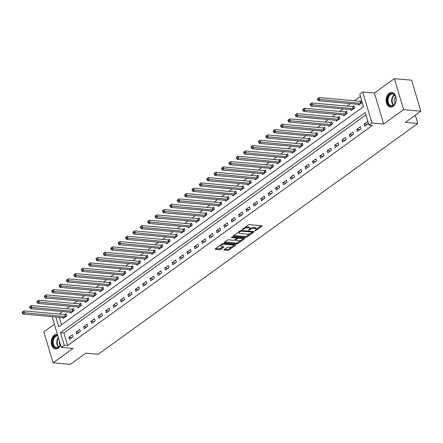 <?xml version="1.0" encoding="UTF-8"?>
<svg xmlns="http://www.w3.org/2000/svg" width="443" height="443" viewBox="0 0 443 443"><rect width="100%" height="100%" fill="white"/><g stroke="black" fill="none" stroke-linecap="round" stroke-linejoin="round"><path stroke-width="0.66" d="M254.786 230.925L255.666 230.67L261.824 226.223A0.925 0.343 163.4 0 0 262.034 225.897A0.925 0.343 163.4 0 0 261.724 225.742L249.531 224.651A0.925 0.343 163.4 0 0 248.274 225.005L242.116 229.457L242.188 229.79L243.86 228.965A2.957 1.102 163.4 0 1 247.886 227.818L248.9 227.912A2.957 1.102 163.4 0 1 249.88 228.405A2.957 1.102 163.4 0 1 249.215 229.446L248.484 230.354L250.162 229.529A2.957 1.102 163.4 0 1 254.188 228.383L255.201 228.477A2.957 1.102 163.4 0 1 256.181 228.97A2.957 1.102 163.4 0 1 255.517 230.011L254.786 230.925M57.424 334.421A7.348 4.978 -84.9 0 0 56.942 334.343A7.348 4.978 -84.9 0 0 54.339 335.13A7.348 4.978 -84.9 0 0 51.333 343.159A7.348 4.978 -84.9 0 0 55.63 348.979A7.348 4.978 -84.9 0 0 58.232 348.198A7.348 4.978 -84.9 0 0 60.575 344.986M393.102 106.32A7.348 4.978 -84.9 0 0 396.108 98.296A7.348 4.978 -84.9 0 0 391.811 92.471A7.348 4.978 -84.9 0 0 389.203 93.257A7.348 4.978 -84.9 0 0 386.196 101.281A7.348 4.978 -84.9 0 0 390.493 107.106A7.348 4.978 -84.9 0 0 393.102 106.32M224.092 249.597A0.925 0.343 163.4 0 0 223.887 249.924A0.925 0.343 163.4 0 0 224.191 250.079L227.613 250.384A0.925 0.343 163.4 0 0 228.87 250.029L235.709 245.084A0.925 0.343 163.4 0 0 235.92 244.763A0.925 0.343 163.4 0 0 235.61 244.608L223.416 243.512A0.925 0.343 163.4 0 0 222.159 243.871L215.32 248.811A0.925 0.343 163.4 0 0 215.11 249.138A0.925 0.343 163.4 0 0 215.42 249.293L219.551 249.664A0.925 0.343 163.4 0 0 220.808 249.304L223.737 247.188A0.925 0.343 163.4 0 0 223.942 246.862A0.925 0.343 163.4 0 0 223.637 246.712L221.589 246.524A2.475 0.925 163.4 0 1 220.769 246.114A2.475 0.925 163.4 0 1 222.021 244.841A2.475 0.925 163.4 0 1 224.69 244.287L232.719 245.007A2.475 0.925 163.4 0 1 233.539 245.422A2.475 0.925 163.4 0 1 232.282 246.69A2.475 0.925 163.4 0 1 229.618 247.244L228.278 247.128A0.925 0.343 163.4 0 0 227.021 247.482L224.092 249.597M365.918 114.848L63.942 332.97L67.685 345.534L64.235 345.23L61.284 347.362L52.124 316.651M420.85 111.182L403.595 109.631L394.359 78.638L411.613 80.189L420.85 111.182L405.345 122.379L417.771 123.497L98.263 354.278L85.837 353.165L70.337 364.362L53.082 362.811L73.012 348.414L61.284 347.362M394.359 78.638L374.424 93.036L383.666 124.029L403.595 109.631M383.666 124.029L371.932 122.977L368.98 125.109L365.231 112.544L60.486 332.665L64.235 345.23M67.685 345.534L372.43 125.419L368.98 125.109M245.638 237.365A0.925 0.343 163.4 0 0 246.895 237.005L253.739 232.066A0.925 0.343 163.4 0 0 253.944 231.739A0.925 0.343 163.4 0 0 253.64 231.584L241.446 230.487A0.925 0.343 163.4 0 0 240.189 230.847L233.35 235.787A0.925 0.343 163.4 0 0 233.14 236.113A0.925 0.343 163.4 0 0 233.444 236.269L245.638 237.365L245.389 236.523A0.925 0.343 163.4 0 0 246.646 236.169L250.057 233.705M244.724 238.578L237.885 243.517A0.925 0.343 163.4 0 1 236.628 243.877L224.435 242.781A0.925 0.343 163.4 0 1 224.125 242.626A0.925 0.343 163.4 0 1 224.335 242.299L227.265 240.184A0.925 0.343 163.4 0 1 228.522 239.829L233.467 240.272A0.925 0.343 163.4 0 0 234.724 239.912L236.662 238.511A0.925 0.343 163.4 0 0 236.872 238.184A0.925 0.343 163.4 0 0 236.568 238.029L231.418 237.57L232.232 236.983L244.625 238.096A0.925 0.343 163.4 0 1 244.935 238.251A0.925 0.343 163.4 0 1 244.724 238.578L244.58 238.09M54.378 324.21L43.84 331.818L53.082 362.811M367.668 121.476L364.124 124.04L364.744 126.133L368.288 123.575L367.668 121.476M360.286 126.809L356.742 129.373L357.363 131.466L360.907 128.907L360.286 126.809M352.899 132.141L349.355 134.705L349.981 136.798L353.525 134.24L352.899 132.141M345.518 137.474L341.974 140.038L342.6 142.131L346.144 139.567L345.518 137.474M338.136 142.807L334.592 145.365L335.218 147.464L338.762 144.9L338.136 142.807M330.755 148.139L327.211 150.698L327.837 152.796L331.381 150.232L330.755 148.139M323.373 153.472L319.829 156.03L320.455 158.129L323.994 155.565L323.373 153.472M315.992 158.804L312.448 161.363L313.068 163.456L316.612 160.898L315.992 158.804M308.605 164.137L305.061 166.695L305.687 168.789L309.231 166.23L308.605 164.137M301.223 169.47L297.679 172.028L298.305 174.121L301.849 171.563L301.223 169.47M293.842 174.802L290.298 177.361L290.924 179.454L294.468 176.895L293.842 174.802M286.46 180.135L282.916 182.693L283.542 184.786L287.086 182.228L286.46 180.135M279.079 185.467L275.535 188.026L276.161 190.119L279.699 187.561L279.079 185.467M271.697 190.8L268.153 193.358L268.774 195.452L272.318 192.893L271.697 190.8M264.31 196.133L260.772 198.691L261.392 200.784L264.936 198.226L264.31 196.133M256.929 201.465L253.385 204.024L254.011 206.117L257.555 203.559L256.929 201.465M249.547 206.798L246.003 209.356L246.629 211.449L250.173 208.891L249.547 206.798M242.166 212.131L238.622 214.689L239.248 216.782L242.792 214.224L242.166 212.131M234.784 217.463L231.24 220.021L231.866 222.115L235.41 219.556L234.784 217.463M227.403 222.79L223.859 225.354L224.479 227.447L228.023 224.889L227.403 222.79M220.016 228.123L216.477 230.687L217.098 232.78L220.642 230.222L220.016 228.123M212.634 233.455L209.09 236.019L209.716 238.112L213.26 235.554L212.634 233.455M205.253 238.788L201.709 241.352L202.335 243.445L205.879 240.881L205.253 238.788M197.871 244.121L194.327 246.679L194.953 248.778L198.497 246.214L197.871 244.121M190.49 249.453L186.946 252.012L187.572 254.11L191.116 251.546L190.49 249.453M183.109 254.786L179.565 257.344L180.19 259.443L183.729 256.879L183.109 254.786M175.727 260.119L172.183 262.677L172.803 264.776L176.347 262.212L175.727 260.119M168.34 265.451L164.796 268.009L165.422 270.103L168.966 267.544L168.34 265.451M160.959 270.784L157.415 273.342L158.04 275.435L161.584 272.877L160.959 270.784M153.577 276.116L150.033 278.675L150.659 280.768L154.203 278.21L153.577 276.116M146.196 281.449L142.652 284.007L143.277 286.1L146.821 283.542L146.196 281.449M138.814 286.782L135.27 289.34L135.896 291.433L139.434 288.875L138.814 286.782M131.433 292.114L127.889 294.673L128.509 296.766L132.053 294.207L131.433 292.114M124.046 297.447L120.507 300.005L121.127 302.098L124.671 299.54L124.046 297.447M116.664 302.779L113.12 305.338L113.746 307.431L117.29 304.873L116.664 302.779M109.283 308.112L105.739 310.67L106.364 312.764L109.908 310.205L109.283 308.112M101.901 313.445L98.357 316.003L98.983 318.096L102.527 315.538L101.901 313.445M94.52 318.777L90.976 321.336L91.601 323.429L95.145 320.87L94.52 318.777M87.138 324.11L83.594 326.668L84.214 328.761L87.758 326.203L87.138 324.11M79.751 329.437L76.213 332.001L76.833 334.094L80.377 331.536L79.751 329.437M72.37 334.77L68.826 337.333L69.451 339.427L72.995 336.868L72.37 334.77M360.425 96.424L354.433 100.749M350.452 103.629L347.052 106.082M343.065 108.961L339.67 111.414M335.683 114.294L332.289 116.747M328.302 119.627L324.907 122.08M320.92 124.959L317.526 127.412M313.539 130.292L310.139 132.745M306.157 135.624L302.757 138.078M298.77 140.957L295.376 143.41M291.389 146.29L287.994 148.743M284.007 151.622L280.613 154.075M276.626 156.949L273.231 159.402M269.244 162.282L265.844 164.735M261.863 167.615L258.463 170.068M254.481 172.947L251.081 175.4M247.094 178.28L243.7 180.733M239.713 183.612L236.318 186.066M232.331 188.945L228.937 191.398M224.95 194.278L221.555 196.731M217.568 199.61L214.168 202.063M210.187 204.943L206.787 207.396M202.8 210.275L199.405 212.729M195.418 215.608L192.024 218.061M188.037 220.941L184.642 223.394M180.655 226.273L177.261 228.726M173.274 231.606L169.874 234.059M165.892 236.939L162.492 239.392M158.505 242.271L155.111 244.724M151.124 247.604L147.729 250.057M143.742 252.936L140.348 255.389M136.361 258.269L132.966 260.722M128.979 263.596L125.579 266.049M121.598 268.929L118.198 271.382M114.211 274.261L110.816 276.714M106.829 279.594L103.435 282.047M99.448 284.927L96.053 287.38M92.066 290.259L88.672 292.712M84.685 295.592L81.29 298.045M77.303 300.924L73.903 303.377M69.922 306.257L66.522 308.71M62.535 311.59L59.14 314.043M59.262 317.293L61.505 324.802M358.249 104.326L358.503 105.19L362.047 102.632L361.422 100.539L360.464 101.231M350.867 109.659L351.122 110.523L354.666 107.965L354.04 105.871L353.082 106.564M343.48 114.992L343.74 115.856L347.284 113.297L346.659 111.204L345.695 111.896M336.099 120.324L336.359 121.188L339.903 118.63L339.277 116.537L338.314 117.229M328.717 125.657L328.972 126.521L332.516 123.962L331.896 121.869L330.932 122.561M321.336 130.99L321.59 131.853L325.134 129.295L324.514 127.202L323.551 127.894M313.954 136.322L314.209 137.186L317.753 134.628L317.127 132.529L316.169 133.227M306.573 141.655L306.827 142.519L310.371 139.96L309.746 137.862L308.788 138.559M299.186 146.987L299.446 147.851L302.99 145.293L302.364 143.194L301.406 143.892M291.804 152.32L292.064 153.184L295.608 150.626L294.983 148.527L294.019 149.225M284.423 157.653L284.683 158.516L288.221 155.953L287.601 153.859L286.638 154.557M277.041 162.985L277.296 163.849L280.84 161.285L280.22 159.192L279.256 159.89M269.66 168.318L269.914 169.182L273.458 166.618L272.833 164.525L271.875 165.222M262.278 173.65L262.533 174.514L266.077 171.95L265.451 169.857L264.493 170.549M254.891 178.983L255.151 179.841L258.695 177.283L258.07 175.19L257.112 175.882M247.51 184.316L247.77 185.174L251.314 182.616L250.688 180.522L249.725 181.215M240.128 189.648L240.388 190.507L243.932 187.948L243.307 185.855L242.343 186.547M232.747 194.981L233.001 195.839L236.545 193.281L235.925 191.188L234.962 191.88M225.365 200.314L225.62 201.172L229.164 198.614L228.538 196.52L227.58 197.213M217.984 205.641L218.238 206.504L221.782 203.946L221.157 201.853L220.199 202.545M210.602 210.973L210.857 211.837L214.401 209.279L213.775 207.186L212.817 207.878M203.215 216.306L203.475 217.17L207.019 214.611L206.394 212.518L205.43 213.21M195.834 221.638L196.094 222.502L199.638 219.944L199.012 217.851L198.049 218.543M188.452 226.971L188.707 227.835L192.251 225.277L191.631 223.183L190.667 223.876M181.071 232.304L181.325 233.168L184.869 230.609L184.244 228.516L183.286 229.208M173.689 237.636L173.944 238.5L177.488 235.942L176.862 233.849L175.904 234.541M166.308 242.969L166.562 243.833L170.106 241.274L169.481 239.176L168.523 239.873M158.921 248.301L159.181 249.165L162.725 246.607L162.099 244.508L161.141 245.206M151.539 253.634L151.799 254.498L155.343 251.94L154.718 249.841L153.754 250.539M144.158 258.967L144.418 259.831L147.956 257.267L147.336 255.174L146.373 255.871M136.776 264.299L137.031 265.163L140.575 262.599L139.955 260.506L138.991 261.204M129.395 269.632L129.649 270.496L133.193 267.932L132.568 265.839L131.61 266.536M122.013 274.965L122.268 275.828L125.812 273.265L125.186 271.171L124.228 271.864M114.626 280.297L114.887 281.161L118.431 278.597L117.805 276.504L116.847 277.196M107.245 285.63L107.505 286.488L111.049 283.93L110.423 281.837L109.46 282.529M99.863 290.962L100.124 291.821L103.662 289.262L103.042 287.169L102.078 287.861M92.482 296.295L92.737 297.153L96.281 294.595L95.66 292.502L94.697 293.194M85.1 301.628L85.355 302.486L88.899 299.928L88.273 297.834L87.315 298.527M77.719 306.96L77.974 307.819L81.518 305.26L80.892 303.167L79.934 303.859M70.337 312.287L70.592 313.151L74.136 310.593L73.51 308.5L72.552 309.192M62.95 317.62L63.211 318.484L66.755 315.925L66.129 313.832L65.165 314.524M417.771 123.497L415.296 115.197M55.812 316.983L58.742 326.801L363.487 106.68L359.738 94.115L362.69 91.983L371.932 122.977M374.424 93.036L362.69 91.983M63.942 332.97L60.486 332.665M364.124 124.04L367.258 124.317M356.742 129.373L359.877 129.649M349.355 134.705L352.49 134.982M341.974 140.038L345.108 140.315M334.592 145.365L337.727 145.647M327.211 150.698L330.345 150.98M319.829 156.03L322.964 156.313M312.448 161.363L315.582 161.645M305.061 166.695L308.195 166.978M297.679 172.028L300.814 172.31M290.298 177.361L293.432 177.643M282.916 182.693L286.051 182.976M275.535 188.026L278.669 188.308M268.153 193.358L271.288 193.641M260.772 198.691L263.901 198.973M253.385 204.024L256.519 204.306M246.003 209.356L249.138 209.639M238.622 214.689L241.756 214.971M231.24 220.021L234.375 220.304M223.859 225.354L226.993 225.637M216.477 230.687L219.606 230.964M209.09 236.019L212.225 236.296M201.709 241.352L204.843 241.629M194.327 246.679L197.462 246.961M186.946 252.012L190.08 252.294M179.565 257.344L182.699 257.627M172.183 262.677L175.317 262.959M164.796 268.009L167.93 268.292M157.415 273.342L160.549 273.624M150.033 278.675L153.167 278.957M142.652 284.007L145.786 284.29M135.27 289.34L138.404 289.622M127.889 294.673L131.023 294.955M120.507 300.005L123.636 300.288M113.12 305.338L116.254 305.62M105.739 310.67L108.873 310.953M98.357 316.003L101.491 316.285M90.976 321.336L94.11 321.618M83.594 326.668L86.728 326.951M76.213 332.001L79.341 332.278M68.826 337.333L71.96 337.61M256.181 228.97L255.932 228.134A2.957 1.102 163.4 0 0 254.952 227.641L255.201 228.477M249.858 228.732L249.913 228.693A2.957 1.102 163.4 0 1 253.933 227.547L254.952 227.641M249.88 228.405L249.63 227.569A2.957 1.102 163.4 0 0 248.65 227.071L248.9 227.912M244.868 227.469A2.957 1.102 163.4 0 1 247.637 226.982L248.65 227.071M256.159 229.297L261.149 225.692M233.771 235.482L245.389 236.523M252.266 232.11L253.064 231.534M252.15 232.442L252.084 232.104L241.38 231.141L239.657 231.999A2.957 1.102 163.4 0 0 238.993 233.04A2.957 1.102 163.4 0 0 239.973 233.533L247.288 234.192A2.957 1.102 163.4 0 0 251.314 233.046L252.15 232.442M238.766 231.877A2.957 1.102 163.4 0 0 238.744 232.204L238.993 233.04M244.049 238.046L242.504 239.159M240.87 240.339L237.631 242.681L237.885 243.517M224.756 241.994L236.374 243.035A0.925 0.343 163.4 0 0 237.631 242.681M238.594 240.732A2.475 0.925 163.4 0 0 241.263 240.172A2.475 0.925 163.4 0 0 242.515 238.904A2.475 0.925 163.4 0 0 241.695 238.495L238.871 238.24A0.925 0.343 163.4 0 0 237.614 238.594L235.67 240.001A0.925 0.343 163.4 0 0 235.46 240.322A0.925 0.343 163.4 0 0 235.77 240.477L238.594 240.732M242.515 238.904L242.266 238.068A2.475 0.925 163.4 0 0 242.127 237.874M237.924 237.492A0.925 0.343 163.4 0 0 237.365 237.758L237.614 238.594M236.855 238.124L237.365 237.758M233.539 245.422L233.289 244.58A2.475 0.925 163.4 0 0 233.151 244.386M223.372 243.512A2.475 0.925 163.4 0 0 222.264 243.805M220.52 245.057A2.475 0.925 163.4 0 0 220.52 245.272L220.769 246.114M215.747 248.506L219.302 248.822A0.925 0.343 163.4 0 0 220.559 248.468L223.062 246.657M224.518 249.293L227.364 249.547A0.925 0.343 163.4 0 0 228.621 249.187L231.811 246.884M233.533 245.638L235.034 244.558M317.443 98.878L317.692 99.714L318.284 99.287L318.035 98.451L317.443 98.878L319.187 97.582L319.813 99.681L318.334 100.744L359.19 104.415A0.941 0.349 -16.6 0 1 359.406 104.47L359.467 104.498M361.588 101.098L360.347 101.248A0.941 0.349 -16.6 0 1 360.043 101.253L319.187 97.582L318.035 98.451M361.089 103.324L360.967 103.341A0.941 0.349 -16.6 0 1 360.668 103.346L318.284 99.287M318.334 100.744L317.692 99.714M310.061 104.21L310.31 105.046L310.903 104.62L310.654 103.784L310.061 104.21L311.806 102.914L312.431 105.013L310.953 106.076L351.808 109.748A0.941 0.349 -16.6 0 1 352.024 109.798L352.08 109.831M354.206 106.431L352.96 106.58A0.941 0.349 -16.6 0 1 352.661 106.586L311.806 102.914L310.654 103.784M353.702 108.657L353.586 108.673A0.941 0.349 -16.6 0 1 353.287 108.679L310.903 104.62M310.953 106.076L310.31 105.046M302.68 109.543L302.929 110.379L303.521 109.953L303.272 109.116L302.68 109.543L304.424 108.247L305.05 110.346L303.571 111.409L344.427 115.08A0.941 0.349 -16.6 0 1 344.643 115.13L344.698 115.163M346.825 111.763L345.579 111.913A0.941 0.349 -16.6 0 1 345.28 111.918L304.424 108.247L303.272 109.116M346.321 113.989L346.204 114.006A0.941 0.349 -16.6 0 1 345.905 114.012L303.521 109.953M303.571 111.409L302.929 110.379M295.298 114.875L295.547 115.712L296.14 115.285L295.891 114.449L295.298 114.875L297.043 113.58L297.663 115.673L296.19 116.742L337.045 120.413A0.941 0.349 -16.6 0 1 337.261 120.463L337.317 120.496M339.443 117.096L338.197 117.24A0.941 0.349 -16.6 0 1 337.898 117.251L297.043 113.58L295.891 114.449M338.939 119.322L338.823 119.339A0.941 0.349 -16.6 0 1 338.524 119.344L296.14 115.285M296.19 116.742L295.547 115.712M287.917 120.208L288.166 121.044L288.753 120.618L288.504 119.782L287.917 120.208L289.661 118.912L290.281 121.005L288.808 122.074L329.664 125.746A0.941 0.349 -16.6 0 1 329.88 125.795L329.935 125.829M332.062 122.429L330.816 122.573A0.941 0.349 -16.6 0 1 330.517 122.584L289.661 118.912L288.504 119.782M331.558 124.655L331.442 124.671A0.941 0.349 -16.6 0 1 331.137 124.677L288.753 120.618M288.808 122.074L288.166 121.044M387.409 99.503A6.357 4.308 95.1 0 1 391.39 93.556A6.357 4.308 95.1 0 1 395.876 97.726A6.357 4.308 95.1 0 1 395.998 100.173A6.357 4.308 95.1 0 1 395.433 102.66A6.357 4.308 95.1 0 1 390.311 105.977A6.357 4.308 95.1 0 1 387.409 99.503M395.892 97.82A5.886 3.987 -84.9 0 0 392.576 94.005A5.886 3.987 -84.9 0 0 388.074 99.559A5.886 3.987 -84.9 0 0 391.523 105.733A5.886 3.987 -84.9 0 0 395.466 102.566M395.632 96.879A4.192 2.841 -84.9 0 0 394.253 100.101A4.192 2.841 -84.9 0 0 395.045 103.446M392.354 92.565L392.365 92.565A7.298 4.945 -84.9 0 0 392.354 92.565A7.298 4.945 -84.9 0 0 386.772 99.453A7.298 4.945 -84.9 0 0 391.053 107.112A7.298 4.945 -84.9 0 0 391.058 107.112L391.058 107.112M57.867 335.899A5.886 3.987 -84.9 0 0 57.712 335.877A5.886 3.987 -84.9 0 0 55.624 336.508A5.886 3.987 -84.9 0 0 53.215 342.937A5.886 3.987 -84.9 0 0 56.66 347.605A5.886 3.987 -84.9 0 0 58.747 346.98A5.886 3.987 -84.9 0 0 60.492 344.709A6.357 4.308 95.1 0 1 58.526 347.367A6.357 4.308 95.1 0 1 52.855 344.593A6.357 4.308 95.1 0 1 55.153 336.06A6.357 4.308 95.1 0 1 57.723 335.423M59.484 341.32A4.192 2.841 -84.9 0 0 60.182 345.324M57.429 334.437A7.298 4.945 -84.9 0 0 54.904 335.218A7.298 4.945 -84.9 0 0 51.914 343.198A7.298 4.945 -84.9 0 0 56.189 348.984A7.298 4.945 -84.9 0 0 56.195 348.984L56.189 348.984M280.535 125.541L280.784 126.377L281.371 125.95L281.122 125.114L280.535 125.541L282.274 124.245L282.9 126.338L281.427 127.407L322.282 131.078A0.941 0.349 -16.6 0 1 322.493 131.128L322.554 131.161M324.68 127.761L323.434 127.905A0.941 0.349 -16.6 0 1 323.135 127.916L282.274 124.245L281.122 125.114M324.176 129.987L324.06 130.004A0.941 0.349 -16.6 0 1 323.755 130.009L281.371 125.95M281.427 127.407L280.784 126.377M273.148 130.873L273.397 131.709L273.99 131.283L273.741 130.447L273.148 130.873L274.893 129.577L275.518 131.671L274.04 132.739L314.901 136.405A0.941 0.349 -16.6 0 1 315.111 136.461L315.172 136.494M317.299 133.094L316.053 133.238A0.941 0.349 -16.6 0 1 315.748 133.249L274.893 129.577L273.741 130.447M316.795 135.32L316.673 135.331A0.941 0.349 -16.6 0 1 316.374 135.342L273.99 131.283M274.04 132.739L273.397 131.709M265.767 136.206L266.016 137.042L266.608 136.616L266.359 135.779L265.767 136.206L267.511 134.91L268.137 137.003L266.658 138.072L307.514 141.738A0.941 0.349 -16.6 0 1 307.73 141.793L307.791 141.826M309.912 138.426L308.666 138.57A0.941 0.349 -16.6 0 1 308.367 138.581L267.511 134.91L266.359 135.779M309.408 140.653L309.292 140.664A0.941 0.349 -16.6 0 1 308.993 140.675L266.608 136.616M266.658 138.072L266.016 137.042M258.385 141.538L258.634 142.375L259.227 141.948L258.978 141.112L258.385 141.538L260.13 140.243L260.755 142.336L259.277 143.405L300.132 147.07A0.941 0.349 -16.6 0 1 300.348 147.126L300.404 147.154M302.53 143.759L301.284 143.903A0.941 0.349 -16.6 0 1 300.985 143.914L260.13 140.243L258.978 141.112M302.026 145.985L301.91 145.996A0.941 0.349 -16.6 0 1 301.611 146.007L259.227 141.948M259.277 143.405L258.634 142.375M251.004 146.871L251.253 147.707L251.845 147.281L251.596 146.445L251.004 146.871L252.748 145.575L253.374 147.669L251.895 148.737L292.751 152.403A0.941 0.349 -16.6 0 1 292.967 152.458L293.022 152.486M295.149 149.092L293.903 149.236A0.941 0.349 -16.6 0 1 293.604 149.247L252.748 145.575L251.596 146.445M294.645 151.318L294.529 151.329A0.941 0.349 -16.6 0 1 294.23 151.34L251.845 147.281M251.895 148.737L251.253 147.707M243.622 152.204L243.871 153.04L244.464 152.614L244.209 151.777L243.622 152.204L245.367 150.908L245.987 153.001L244.514 154.07L285.37 157.736A0.941 0.349 -16.6 0 1 285.585 157.791L285.641 157.819M287.767 154.424L286.521 154.568A0.941 0.349 -16.6 0 1 286.222 154.579L245.367 150.908L244.209 151.777M287.263 156.65L287.147 156.661A0.941 0.349 -16.6 0 1 286.842 156.672L244.464 152.614M244.514 154.07L243.871 153.04M236.241 157.536L236.49 158.373L237.077 157.946L236.828 157.11L236.241 157.536L237.98 156.241L238.605 158.334L237.132 159.402L277.988 163.068A0.941 0.349 -16.6 0 1 278.204 163.124L278.259 163.151M280.386 159.751L279.14 159.901A0.941 0.349 -16.6 0 1 278.841 159.906L237.98 156.241L236.828 157.11M279.882 161.983L279.766 161.994A0.941 0.349 -16.6 0 1 279.461 162.005L237.077 157.946M237.132 159.402L236.49 158.373M228.854 162.869L229.109 163.705L229.695 163.279L229.446 162.443L228.854 162.869L230.598 161.573L231.224 163.666L229.745 164.735L270.607 168.401A0.941 0.349 -16.6 0 1 270.817 168.456L270.878 168.484M273.004 165.084L271.758 165.233A0.941 0.349 -16.6 0 1 271.454 165.239L230.598 161.573L229.446 162.443M272.5 167.316L272.379 167.327A0.941 0.349 -16.6 0 1 272.08 167.338L229.695 163.279M229.745 164.735L229.109 163.705M221.472 168.202L221.721 169.038L222.314 168.611L222.065 167.77L221.472 168.202L223.217 166.906L223.842 168.999L222.364 170.068L263.22 173.734A0.941 0.349 -16.6 0 1 263.435 173.789L263.496 173.817M265.617 170.417L264.377 170.566A0.941 0.349 -16.6 0 1 264.072 170.572L223.217 166.906L222.065 167.77M265.113 172.648L264.997 172.659A0.941 0.349 -16.6 0 1 264.698 172.67L222.314 168.611M222.364 170.068L221.721 169.038M214.091 173.529L214.34 174.37L214.933 173.944L214.683 173.102L214.091 173.529L215.835 172.238L216.461 174.332L214.982 175.4L255.838 179.066A0.941 0.349 -16.6 0 1 256.054 179.122L256.109 179.149M258.236 175.749L256.99 175.899A0.941 0.349 -16.6 0 1 256.691 175.904L215.835 172.238L214.683 173.102M257.732 177.981L257.616 177.992A0.941 0.349 -16.6 0 1 257.317 177.997L214.933 173.944M214.982 175.4L214.34 174.37M206.709 178.861L206.959 179.703L207.551 179.277L207.302 178.435L206.709 178.861L208.454 177.571L209.079 179.664L207.601 180.727L248.457 184.399A0.941 0.349 -16.6 0 1 248.673 184.454L248.728 184.482M250.854 181.082L249.608 181.231A0.941 0.349 -16.6 0 1 249.309 181.237L208.454 177.571L207.302 178.435M250.35 183.313L250.234 183.324A0.941 0.349 -16.6 0 1 249.935 183.33L207.551 179.277M207.601 180.727L206.959 179.703M199.328 184.194L199.577 185.036L200.17 184.609L199.915 183.767L199.328 184.194L201.072 182.904L201.692 184.997L200.219 186.06L241.075 189.731A0.941 0.349 -16.6 0 1 241.291 189.787L241.346 189.814M243.473 186.414L242.227 186.564A0.941 0.349 -16.6 0 1 241.928 186.569L201.072 182.904L199.915 183.767M242.969 188.64L242.853 188.657A0.941 0.349 -16.6 0 1 242.554 188.663L200.17 184.609M200.219 186.06L199.577 185.036M191.946 189.526L192.196 190.368L192.783 189.942L192.533 189.1L191.946 189.526L193.685 188.236L194.311 190.329L192.838 191.393L233.694 195.064A0.941 0.349 -16.6 0 1 233.91 195.119L233.965 195.147M236.091 191.747L234.845 191.897A0.941 0.349 -16.6 0 1 234.546 191.902L193.685 188.236L192.533 189.1M235.587 193.973L235.471 193.99A0.941 0.349 -16.6 0 1 235.167 193.995L192.783 189.942M192.838 191.393L192.196 190.368M184.559 194.859L184.814 195.701L185.401 195.269L185.152 194.433L184.559 194.859L186.304 193.569L186.929 195.662L185.451 196.725L226.312 200.397A0.941 0.349 -16.6 0 1 226.523 200.452L226.583 200.48M228.71 197.08L227.464 197.229A0.941 0.349 -16.6 0 1 227.159 197.235L186.304 193.569L185.152 194.433M228.206 199.306L228.084 199.322A0.941 0.349 -16.6 0 1 227.785 199.328L185.401 195.269M185.451 196.725L184.814 195.701M177.178 200.192L177.427 201.028L178.02 200.601L177.77 199.765L177.178 200.192L178.922 198.896L179.548 200.995L178.069 202.058L218.925 205.729A0.941 0.349 -16.6 0 1 219.141 205.785L219.202 205.812M221.323 202.412L220.082 202.562A0.941 0.349 -16.6 0 1 219.778 202.567L178.922 198.896L177.77 199.765M220.824 204.638L220.703 204.655A0.941 0.349 -16.6 0 1 220.404 204.66L178.02 200.601M178.069 202.058L177.427 201.028M169.796 205.524L170.046 206.36L170.638 205.934L170.389 205.098L169.796 205.524L171.541 204.229L172.166 206.327L170.688 207.39L211.544 211.062A0.941 0.349 -16.6 0 1 211.76 211.117L211.815 211.145M213.941 207.745L212.695 207.894A0.941 0.349 -16.6 0 1 212.396 207.9L171.541 204.229L170.389 205.098M213.437 209.971L213.321 209.988A0.941 0.349 -16.6 0 1 213.022 209.993L170.638 205.934M170.688 207.39L170.046 206.36M162.415 210.857L162.664 211.693L163.257 211.267L163.007 210.431L162.415 210.857L164.159 209.561L164.785 211.66L163.306 212.723L204.162 216.394A0.941 0.349 -16.6 0 1 204.378 216.444L204.433 216.477M206.56 213.077L205.314 213.227A0.941 0.349 -16.6 0 1 205.015 213.233L164.159 209.561L163.007 210.431M206.056 215.304L205.94 215.32A0.941 0.349 -16.6 0 1 205.641 215.326L163.257 211.267M163.306 212.723L162.664 211.693M155.033 216.19L155.283 217.026L155.875 216.599L155.626 215.763L155.033 216.19L156.778 214.894L157.398 216.992L155.925 218.056L196.781 221.727A0.941 0.349 -16.6 0 1 196.997 221.777L197.052 221.81M199.178 218.41L197.932 218.56A0.941 0.349 -16.6 0 1 197.633 218.565L156.778 214.894L155.626 215.763M198.674 220.636L198.558 220.653A0.941 0.349 -16.6 0 1 198.259 220.658L155.875 216.599M155.925 218.056L155.283 217.026M147.652 221.522L147.901 222.358L148.488 221.932L148.239 221.096L147.652 221.522L149.396 220.226L150.016 222.32L148.543 223.388L189.399 227.06A0.941 0.349 -16.6 0 1 189.615 227.109L189.67 227.143M191.797 223.743L190.551 223.887A0.941 0.349 -16.6 0 1 190.252 223.898L149.396 220.226L148.239 221.096M191.293 225.969L191.177 225.985A0.941 0.349 -16.6 0 1 190.872 225.991L148.488 221.932M148.543 223.388L147.901 222.358M140.27 226.855L140.52 227.691L141.107 227.265L140.857 226.428L140.27 226.855L142.009 225.559L142.635 227.652L141.156 228.721L182.018 232.392A0.941 0.349 -16.6 0 1 182.228 232.442L182.289 232.475M184.415 229.075L183.169 229.219A0.941 0.349 -16.6 0 1 182.87 229.23L142.009 225.559L140.857 226.428M183.911 231.301L183.795 231.318A0.941 0.349 -16.6 0 1 183.491 231.324L141.107 227.265M141.156 228.721L140.52 227.691M132.883 232.187L133.133 233.024L133.725 232.597L133.476 231.761L132.883 232.187L134.628 230.892L135.253 232.985L133.775 234.054L174.631 237.725A0.941 0.349 -16.6 0 1 174.847 237.775L174.907 237.808M177.034 234.408L175.788 234.552A0.941 0.349 -16.6 0 1 175.483 234.563L134.628 230.892L133.476 231.761M176.53 236.634L176.408 236.651A0.941 0.349 -16.6 0 1 176.109 236.656L133.725 232.597M133.775 234.054L133.133 233.024M125.502 237.52L125.751 238.356L126.344 237.93L126.094 237.094L125.502 237.52L127.246 236.224L127.872 238.317L126.393 239.386L167.249 243.052A0.941 0.349 -16.6 0 1 167.465 243.107L167.52 243.141M169.647 239.741L168.401 239.884A0.941 0.349 -16.6 0 1 168.102 239.896L127.246 236.224L126.094 237.094M169.143 241.967L169.027 241.978A0.941 0.349 -16.6 0 1 168.728 241.989L126.344 237.93M126.393 239.386L125.751 238.356M118.12 242.853L118.37 243.689L118.962 243.262L118.713 242.426L118.12 242.853L119.865 241.557L120.49 243.65L119.012 244.719L159.868 248.385A0.941 0.349 -16.6 0 1 160.084 248.44L160.139 248.468M162.265 245.073L161.019 245.217A0.941 0.349 -16.6 0 1 160.72 245.228L119.865 241.557L118.713 242.426M161.761 247.299L161.645 247.31A0.941 0.349 -16.6 0 1 161.346 247.321L118.962 243.262M119.012 244.719L118.37 243.689M110.739 248.185L110.988 249.021L111.581 248.595L111.331 247.759L110.739 248.185L112.483 246.889L113.103 248.983L111.63 250.051L152.486 253.717A0.941 0.349 -16.6 0 1 152.702 253.773L152.757 253.8M154.884 250.406L153.638 250.55A0.941 0.349 -16.6 0 1 153.339 250.561L112.483 246.889L111.331 247.759M154.38 252.632L154.264 252.643A0.941 0.349 -16.6 0 1 153.965 252.654L111.581 248.595M111.63 250.051L110.988 249.021M103.357 253.518L103.607 254.354L104.194 253.928L103.944 253.091L103.357 253.518L105.102 252.222L105.722 254.315L104.249 255.384L145.105 259.05A0.941 0.349 -16.6 0 1 145.321 259.105L145.376 259.133M147.502 255.738L146.256 255.882A0.941 0.349 -16.6 0 1 145.957 255.893L105.102 252.222L103.944 253.091M146.998 257.964L146.882 257.976A0.941 0.349 -16.6 0 1 146.578 257.987L104.194 253.928M104.249 255.384L103.607 254.354M95.976 258.85L96.225 259.687L96.812 259.26L96.563 258.424L95.976 258.85L97.715 257.555L98.34 259.648L96.867 260.717L137.723 264.382A0.941 0.349 -16.6 0 1 137.939 264.438L137.994 264.465M140.121 261.071L138.875 261.215A0.941 0.349 -16.6 0 1 138.576 261.22L97.715 257.555L96.563 258.424M139.617 263.297L139.501 263.308A0.941 0.349 -16.6 0 1 139.196 263.319L96.812 259.26M96.867 260.717L96.225 259.687M88.589 264.183L88.844 265.019L89.431 264.593L89.181 263.757L88.589 264.183L90.333 262.887L90.959 264.98L89.48 266.049L130.342 269.715A0.941 0.349 -16.6 0 1 130.552 269.77L130.613 269.798M132.739 266.398L131.493 266.548A0.941 0.349 -16.6 0 1 131.189 266.553L90.333 262.887L89.181 263.757M132.236 268.63L132.114 268.641A0.941 0.349 -16.6 0 1 131.815 268.652L89.431 264.593M89.48 266.049L88.844 265.019M81.207 269.516L81.457 270.352L82.049 269.925L81.8 269.089L81.207 269.516L82.952 268.22L83.577 270.313L82.099 271.382L122.955 275.048A0.941 0.349 -16.6 0 1 123.171 275.103L123.232 275.131M125.352 271.731L124.112 271.88A0.941 0.349 -16.6 0 1 123.807 271.886L82.952 268.22L81.8 269.089M124.848 273.962L124.732 273.973A0.941 0.349 -16.6 0 1 124.433 273.984L82.049 269.925M82.099 271.382L81.457 270.352M73.826 274.843L74.075 275.684L74.668 275.258L74.418 274.416L73.826 274.843L75.57 273.553L76.196 275.646L74.717 276.714L115.573 280.38A0.941 0.349 -16.6 0 1 115.789 280.436L115.844 280.463M117.971 277.063L116.725 277.213A0.941 0.349 -16.6 0 1 116.426 277.218L75.57 273.553L74.418 274.416M117.467 279.295L117.351 279.306A0.941 0.349 -16.6 0 1 117.052 279.317L74.668 275.258M74.717 276.714L74.075 275.684M66.444 280.175L66.694 281.017L67.286 280.591L67.037 279.749L66.444 280.175L68.189 278.885L68.815 280.978L67.336 282.041L108.192 285.713A0.941 0.349 -16.6 0 1 108.408 285.768L108.463 285.796M110.589 282.396L109.343 282.545A0.941 0.349 -16.6 0 1 109.044 282.551L68.189 278.885L67.037 279.749M110.085 284.627L109.969 284.639A0.941 0.349 -16.6 0 1 109.67 284.644L67.286 280.591M67.336 282.041L66.694 281.017M59.063 285.508L59.312 286.35L59.905 285.923L59.65 285.082L59.063 285.508L60.807 284.218L61.427 286.311L59.955 287.374L100.81 291.045A0.941 0.349 -16.6 0 1 101.026 291.101L101.082 291.129M103.208 287.728L101.962 287.878A0.941 0.349 -16.6 0 1 101.663 287.884L60.807 284.218L59.65 285.082M102.704 289.96L102.588 289.971A0.941 0.349 -16.6 0 1 102.289 289.977L59.905 285.923M59.955 287.374L59.312 286.35M51.681 290.841L51.931 291.682L52.518 291.256L52.268 290.414L51.681 290.841L53.42 289.55L54.046 291.644L52.573 292.707L93.429 296.378A0.941 0.349 -16.6 0 1 93.645 296.433L93.7 296.461M95.826 293.061L94.581 293.211A0.941 0.349 -16.6 0 1 94.281 293.216L53.42 289.55L52.268 290.414M95.323 295.287L95.206 295.304A0.941 0.349 -16.6 0 1 94.902 295.309L52.518 291.256M52.573 292.707L51.931 291.682M44.294 296.173L44.549 297.015L45.136 296.589L44.887 295.747L44.294 296.173L46.039 294.883L46.665 296.976L45.186 298.039L86.047 301.711A0.941 0.349 -16.6 0 1 86.258 301.766L86.319 301.794M88.445 298.394L87.199 298.543A0.941 0.349 -16.6 0 1 86.894 298.549L46.039 294.883L44.887 295.747M87.941 300.62L87.819 300.636A0.941 0.349 -16.6 0 1 87.52 300.642L45.136 296.589M45.186 298.039L44.549 297.015M36.913 301.506L37.162 302.347L37.755 301.916L37.505 301.079L36.913 301.506L38.657 300.216L39.283 302.309L37.805 303.372L78.66 307.043A0.941 0.349 -16.6 0 1 78.876 307.099L78.937 307.126M81.058 303.726L79.818 303.876A0.941 0.349 -16.6 0 1 79.513 303.881L38.657 300.216L37.505 301.079M80.56 305.952L80.438 305.969A0.941 0.349 -16.6 0 1 80.139 305.975L37.755 301.916M37.805 303.372L37.162 302.347M29.531 306.838L29.781 307.675L30.373 307.248L30.124 306.412L29.531 306.838L31.276 305.543L31.902 307.641L30.423 308.705L71.279 312.376A0.941 0.349 -16.6 0 1 71.495 312.431L71.55 312.459M73.676 309.059L72.43 309.208A0.941 0.349 -16.6 0 1 72.131 309.214L31.276 305.543L30.124 306.412M73.173 311.285L73.056 311.302A0.941 0.349 -16.6 0 1 72.757 311.307L30.373 307.248M30.423 308.705L29.781 307.675M22.15 312.171L22.399 313.007L22.992 312.581L22.743 311.745L22.15 312.171L23.894 310.875L24.52 312.974L23.042 314.037L63.897 317.709A0.941 0.349 -16.6 0 1 64.113 317.758L64.169 317.792M66.295 314.392L65.049 314.541A0.941 0.349 -16.6 0 1 64.75 314.547L23.894 310.875L22.743 311.745M65.791 316.618L65.675 316.634A0.941 0.349 -16.6 0 1 65.376 316.64L22.992 312.581M23.042 314.037L22.399 313.007M255.478 230.039L255.666 230.67M242.875 228.909L243.063 229.54M249.176 229.474L249.365 230.105M253.933 227.547L254.188 228.383M249.913 228.693L250.162 229.529M247.637 226.982L247.886 227.818M243.672 228.333L243.86 228.965M261.68 225.742L261.824 226.223M233.311 235.814L233.444 236.269M253.595 231.578L253.739 232.066M246.646 236.169L246.895 237.005M251.884 231.429L252.084 232.104M241.186 230.493L241.38 231.141M240.316 230.77L240.499 231.396M239.469 231.368L239.657 231.999M236.374 243.035L236.628 243.877M224.296 242.327L224.435 242.781M236.363 237.354L236.568 238.029M231.324 237.254L231.418 237.57M241.496 237.813L241.695 238.495M238.666 237.559L238.871 238.24M235.482 239.364L235.67 240.001M232.514 244.331L232.719 245.007M224.485 243.606L224.69 244.287M223.593 246.707L223.737 247.188M220.559 248.468L220.808 249.304M219.302 248.822L219.551 249.664M215.281 248.839L215.42 249.293M235.565 244.602L235.709 245.084M228.621 249.187L228.87 250.029M227.364 249.547L227.613 250.384M224.058 249.625L224.191 250.079M360.347 101.248L360.967 103.341M360.043 101.253L360.668 103.346M352.96 106.58L353.586 108.673M352.661 106.586L353.287 108.679M345.579 111.913L346.204 114.006M345.28 111.918L345.905 114.012M338.197 117.24L338.823 119.339M337.898 117.251L338.524 119.344M330.816 122.573L331.442 124.671M330.517 122.584L331.137 124.677M393.378 105.257A5.886 3.987 95.1 0 1 391.667 99.885A5.886 3.987 95.1 0 1 394.314 94.802M394.591 95.079A5.693 3.86 -84.9 0 0 392.138 99.924A5.693 3.86 -84.9 0 0 393.7 105.035M58.515 347.135A5.886 3.987 95.1 0 1 58.376 337.621M58.537 338.147A5.693 3.86 -84.9 0 0 58.836 346.913M323.434 127.905L324.06 130.004M323.135 127.916L323.755 130.009M316.053 133.238L316.673 135.331M315.748 133.249L316.374 135.342M308.666 138.57L309.292 140.664M308.367 138.581L308.993 140.675M301.284 143.903L301.91 145.996M300.985 143.914L301.611 146.007M293.903 149.236L294.529 151.329M293.604 149.247L294.23 151.34M286.521 154.568L287.147 156.661M286.222 154.579L286.842 156.672M279.14 159.901L279.766 161.994M278.841 159.906L279.461 162.005M271.758 165.233L272.379 167.327M271.454 165.239L272.08 167.338M264.377 170.566L264.997 172.659M264.072 170.572L264.698 172.67M256.99 175.899L257.616 177.992M256.691 175.904L257.317 177.997M249.608 181.231L250.234 183.324M249.309 181.237L249.935 183.33M242.227 186.564L242.853 188.657M241.928 186.569L242.554 188.663M234.845 191.897L235.471 193.99M234.546 191.902L235.167 193.995M227.464 197.229L228.084 199.322M227.159 197.235L227.785 199.328M220.082 202.562L220.703 204.655M219.778 202.567L220.404 204.66M212.695 207.894L213.321 209.988M212.396 207.9L213.022 209.993M205.314 213.227L205.94 215.32M205.015 213.233L205.641 215.326M197.932 218.56L198.558 220.653M197.633 218.565L198.259 220.658M190.551 223.887L191.177 225.985M190.252 223.898L190.872 225.991M183.169 229.219L183.795 231.318M182.87 229.23L183.491 231.324M175.788 234.552L176.408 236.651M175.483 234.563L176.109 236.656M168.401 239.884L169.027 241.978M168.102 239.896L168.728 241.989M161.019 245.217L161.645 247.31M160.72 245.228L161.346 247.321M153.638 250.55L154.264 252.643M153.339 250.561L153.965 252.654M146.256 255.882L146.882 257.976M145.957 255.893L146.578 257.987M138.875 261.215L139.501 263.308M138.576 261.22L139.196 263.319M131.493 266.548L132.114 268.641M131.189 266.553L131.815 268.652M124.112 271.88L124.732 273.973M123.807 271.886L124.433 273.984M116.725 277.213L117.351 279.306M116.426 277.218L117.052 279.317M109.343 282.545L109.969 284.639M109.044 282.551L109.67 284.644M101.962 287.878L102.588 289.971M101.663 287.884L102.289 289.977M94.581 293.211L95.206 295.304M94.281 293.216L94.902 295.309M87.199 298.543L87.819 300.636M86.894 298.549L87.52 300.642M79.818 303.876L80.438 305.969M79.513 303.881L80.139 305.975M72.43 309.208L73.056 311.302M72.131 309.214L72.757 311.307M65.049 314.541L65.675 316.634M64.75 314.547L65.376 316.64M252.067 231.445L252.3 232.215M236.634 237.376L236.872 238.184M235.227 239.547L235.46 240.322"/></g></svg>
